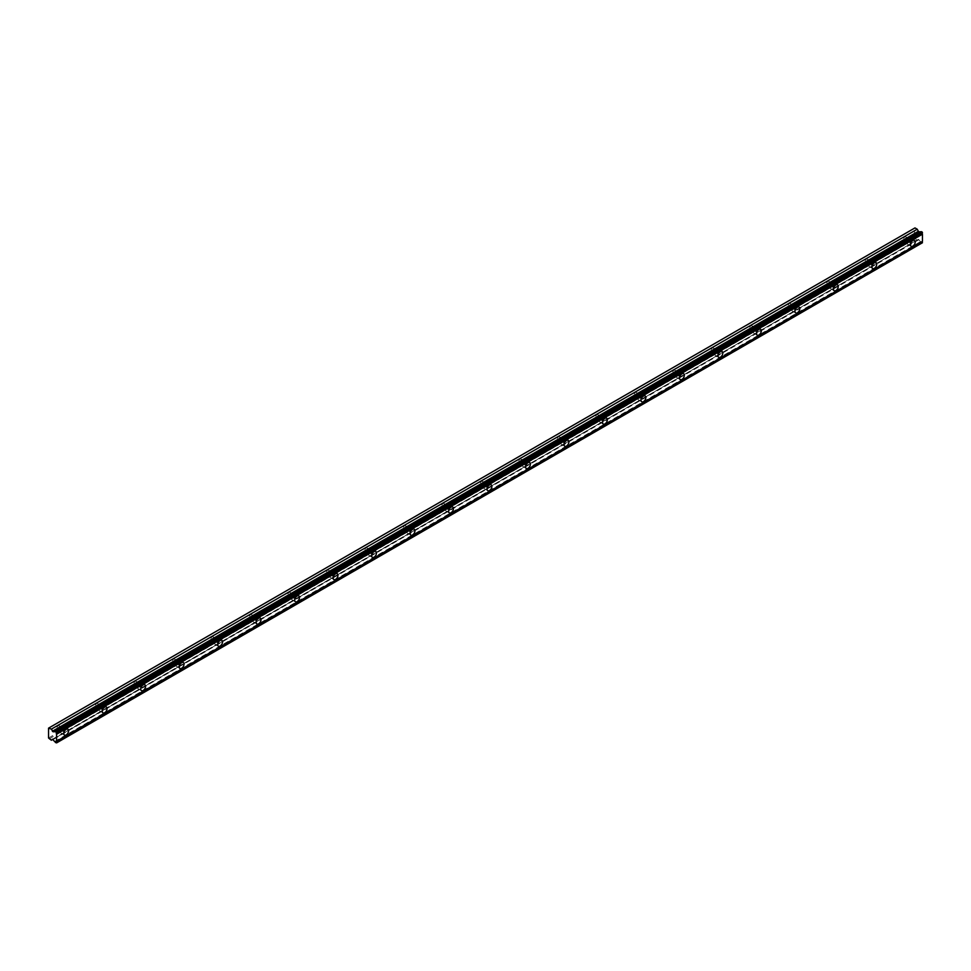 <?xml version="1.0" encoding="UTF-8"?>
<svg xmlns="http://www.w3.org/2000/svg" width="971" height="971" viewBox="0 0 971 971"><rect width="100%" height="100%" fill="white"/><g stroke="black" fill="none" stroke-linecap="round" stroke-linejoin="round"><path stroke-width="0.73" stroke-dasharray="4.86 3.64" d="M909.426 239.703A2.039 1.177 -60 0 1 910.446 239.606A2.039 1.177 -60 0 1 910.762 241.245A2.039 1.177 -60 0 1 909.426 243.041A2.039 1.177 -60 0 1 908.407 243.138A2.039 1.177 -60 0 1 908.091 241.512A2.039 1.177 -60 0 1 909.426 239.703M904.814 237.045A2.039 1.177 -60 0 1 905.834 236.948A2.039 1.177 -60 0 1 906.149 238.575A2.039 1.177 -60 0 1 904.814 240.371A2.039 1.177 -60 0 1 903.795 240.48A2.039 1.177 -60 0 1 903.479 238.842A2.039 1.177 -60 0 1 904.814 237.045M62.787 728.517A2.039 1.177 -60 0 1 63.807 728.408A2.039 1.177 -60 0 1 64.122 730.046A2.039 1.177 -60 0 1 62.787 731.843A2.039 1.177 -60 0 1 61.768 731.952A2.039 1.177 -60 0 1 61.452 730.313A2.039 1.177 -60 0 1 62.787 728.517M58.175 725.847A2.039 1.177 -60 0 1 59.195 725.75A2.039 1.177 -60 0 1 59.51 727.376A2.039 1.177 -60 0 1 58.175 729.185A2.039 1.177 -60 0 1 57.155 729.282A2.039 1.177 -60 0 1 56.84 727.643A2.039 1.177 -60 0 1 58.175 725.847M101.275 706.293A2.039 1.177 -60 0 1 102.295 706.196A2.039 1.177 -60 0 1 102.61 707.835A2.039 1.177 -60 0 1 101.275 709.631A2.039 1.177 -60 0 1 100.256 709.728A2.039 1.177 -60 0 1 99.94 708.09A2.039 1.177 -60 0 1 101.275 706.293M96.651 703.623A2.039 1.177 -60 0 1 97.67 703.526A2.039 1.177 -60 0 1 97.986 705.164A2.039 1.177 -60 0 1 96.651 706.961A2.039 1.177 -60 0 1 95.631 707.058A2.039 1.177 -60 0 1 95.316 705.432A2.039 1.177 -60 0 1 96.651 703.623M139.751 684.082A2.039 1.177 -60 0 1 140.771 683.972A2.039 1.177 -60 0 1 141.086 685.611A2.039 1.177 -60 0 1 139.751 687.407A2.039 1.177 -60 0 1 138.732 687.504A2.039 1.177 -60 0 1 138.428 685.878A2.039 1.177 -60 0 1 139.751 684.082M135.139 681.411A2.039 1.177 -60 0 1 136.158 681.314A2.039 1.177 -60 0 1 136.474 682.941A2.039 1.177 -60 0 1 135.139 684.737A2.039 1.177 -60 0 1 134.119 684.846A2.039 1.177 -60 0 1 133.804 683.208A2.039 1.177 -60 0 1 135.139 681.411M178.239 661.858A2.039 1.177 -60 0 1 179.259 661.761A2.039 1.177 -60 0 1 179.574 663.387A2.039 1.177 -60 0 1 178.239 665.196A2.039 1.177 -60 0 1 177.22 665.293A2.039 1.177 -60 0 1 176.904 663.654A2.039 1.177 -60 0 1 178.239 661.858M173.627 659.188A2.039 1.177 -60 0 1 174.646 659.091A2.039 1.177 -60 0 1 174.95 660.729A2.039 1.177 -60 0 1 173.627 662.525A2.039 1.177 -60 0 1 172.607 662.623A2.039 1.177 -60 0 1 172.292 660.996A2.039 1.177 -60 0 1 173.627 659.188M216.727 639.634A2.039 1.177 -60 0 1 217.747 639.537A2.039 1.177 -60 0 1 218.062 641.176A2.039 1.177 -60 0 1 216.727 642.972A2.039 1.177 -60 0 1 215.708 643.069A2.039 1.177 -60 0 1 215.392 641.443A2.039 1.177 -60 0 1 216.727 639.634M212.103 636.976A2.039 1.177 -60 0 1 213.122 636.867A2.039 1.177 -60 0 1 213.438 638.505A2.039 1.177 -60 0 1 212.103 640.302A2.039 1.177 -60 0 1 211.083 640.411A2.039 1.177 -60 0 1 210.768 638.772A2.039 1.177 -60 0 1 212.103 636.976M255.203 617.422A2.039 1.177 -60 0 1 256.223 617.325A2.039 1.177 -60 0 1 256.538 618.952A2.039 1.177 -60 0 1 255.203 620.748A2.039 1.177 -60 0 1 254.184 620.857A2.039 1.177 -60 0 1 253.88 619.219A2.039 1.177 -60 0 1 255.203 617.422M250.591 614.752A2.039 1.177 -60 0 1 251.61 614.655A2.039 1.177 -60 0 1 251.926 616.294A2.039 1.177 -60 0 1 250.591 618.09A2.039 1.177 -60 0 1 249.571 618.187A2.039 1.177 -60 0 1 249.256 616.549A2.039 1.177 -60 0 1 250.591 614.752M293.691 595.199A2.039 1.177 -60 0 1 294.711 595.102A2.039 1.177 -60 0 1 295.026 596.74A2.039 1.177 -60 0 1 293.691 598.537A2.039 1.177 -60 0 1 292.672 598.634A2.039 1.177 -60 0 1 292.356 597.007A2.039 1.177 -60 0 1 293.691 595.199M289.079 592.541A2.039 1.177 -60 0 1 290.098 592.431A2.039 1.177 -60 0 1 290.402 594.07A2.039 1.177 -60 0 1 289.079 595.866A2.039 1.177 -60 0 1 288.047 595.976A2.039 1.177 -60 0 1 287.744 594.337A2.039 1.177 -60 0 1 289.079 592.541M332.179 572.987A2.039 1.177 -60 0 1 333.199 572.878A2.039 1.177 -60 0 1 333.502 574.516A2.039 1.177 -60 0 1 332.179 576.313A2.039 1.177 -60 0 1 331.16 576.422A2.039 1.177 -60 0 1 330.844 574.783A2.039 1.177 -60 0 1 332.179 572.987M327.555 570.317A2.039 1.177 -60 0 1 328.574 570.22A2.039 1.177 -60 0 1 328.89 571.858A2.039 1.177 -60 0 1 327.555 573.655A2.039 1.177 -60 0 1 326.535 573.752A2.039 1.177 -60 0 1 326.22 572.113A2.039 1.177 -60 0 1 327.555 570.317M370.655 550.763A2.039 1.177 -60 0 1 371.675 550.666A2.039 1.177 -60 0 1 371.99 552.305A2.039 1.177 -60 0 1 370.655 554.101A2.039 1.177 -60 0 1 369.635 554.198A2.039 1.177 -60 0 1 369.32 552.56A2.039 1.177 -60 0 1 370.655 550.763M366.043 548.105A2.039 1.177 -60 0 1 367.062 547.996A2.039 1.177 -60 0 1 367.378 549.635A2.039 1.177 -60 0 1 366.043 551.431A2.039 1.177 -60 0 1 365.023 551.528A2.039 1.177 -60 0 1 364.708 549.902A2.039 1.177 -60 0 1 366.043 548.105M409.143 528.552A2.039 1.177 -60 0 1 410.163 528.442A2.039 1.177 -60 0 1 410.478 530.081A2.039 1.177 -60 0 1 409.143 531.877A2.039 1.177 -60 0 1 408.123 531.987A2.039 1.177 -60 0 1 407.808 530.348A2.039 1.177 -60 0 1 409.143 528.552M404.519 525.881A2.039 1.177 -60 0 1 405.55 525.784A2.039 1.177 -60 0 1 405.854 527.411A2.039 1.177 -60 0 1 404.519 529.219A2.039 1.177 -60 0 1 403.499 529.316A2.039 1.177 -60 0 1 403.196 527.678A2.039 1.177 -60 0 1 404.519 525.881M447.631 506.328A2.039 1.177 -60 0 1 448.651 506.231A2.039 1.177 -60 0 1 448.954 507.869A2.039 1.177 -60 0 1 447.631 509.666A2.039 1.177 -60 0 1 446.599 509.763A2.039 1.177 -60 0 1 446.296 508.124A2.039 1.177 -60 0 1 447.631 506.328M443.007 503.658A2.039 1.177 -60 0 1 444.026 503.561A2.039 1.177 -60 0 1 444.342 505.199A2.039 1.177 -60 0 1 443.007 506.996A2.039 1.177 -60 0 1 441.987 507.093A2.039 1.177 -60 0 1 441.671 505.466A2.039 1.177 -60 0 1 443.007 503.658M486.107 484.116A2.039 1.177 -60 0 1 487.126 484.007A2.039 1.177 -60 0 1 487.442 485.646A2.039 1.177 -60 0 1 486.107 487.442A2.039 1.177 -60 0 1 485.087 487.551A2.039 1.177 -60 0 1 484.772 485.913A2.039 1.177 -60 0 1 486.107 484.116M481.495 481.446A2.039 1.177 -60 0 1 482.514 481.349A2.039 1.177 -60 0 1 482.83 482.975A2.039 1.177 -60 0 1 481.495 484.784A2.039 1.177 -60 0 1 480.475 484.881A2.039 1.177 -60 0 1 480.16 483.242A2.039 1.177 -60 0 1 481.495 481.446M524.595 461.893A2.039 1.177 -60 0 1 525.614 461.795A2.039 1.177 -60 0 1 525.93 463.422A2.039 1.177 -60 0 1 524.595 465.23A2.039 1.177 -60 0 1 523.575 465.327A2.039 1.177 -60 0 1 523.26 463.689A2.039 1.177 -60 0 1 524.595 461.893M519.971 459.222A2.039 1.177 -60 0 1 520.99 459.125A2.039 1.177 -60 0 1 521.306 460.764A2.039 1.177 -60 0 1 519.971 462.56A2.039 1.177 -60 0 1 518.951 462.657A2.039 1.177 -60 0 1 518.648 461.031A2.039 1.177 -60 0 1 519.971 459.222M563.071 439.669A2.039 1.177 -60 0 1 564.102 439.572A2.039 1.177 -60 0 1 564.406 441.21A2.039 1.177 -60 0 1 563.071 443.007A2.039 1.177 -60 0 1 562.051 443.104A2.039 1.177 -60 0 1 561.748 441.477A2.039 1.177 -60 0 1 563.071 439.669M558.459 437.011A2.039 1.177 -60 0 1 559.478 436.901A2.039 1.177 -60 0 1 559.794 438.54A2.039 1.177 -60 0 1 558.459 440.336A2.039 1.177 -60 0 1 557.439 440.446A2.039 1.177 -60 0 1 557.123 438.807A2.039 1.177 -60 0 1 558.459 437.011M601.559 417.457A2.039 1.177 -60 0 1 602.578 417.36A2.039 1.177 -60 0 1 602.894 418.987A2.039 1.177 -60 0 1 601.559 420.795A2.039 1.177 -60 0 1 600.539 420.892A2.039 1.177 -60 0 1 600.224 419.254A2.039 1.177 -60 0 1 601.559 417.457M596.947 414.787A2.039 1.177 -60 0 1 597.966 414.69A2.039 1.177 -60 0 1 598.27 416.328A2.039 1.177 -60 0 1 596.947 418.125A2.039 1.177 -60 0 1 595.927 418.222A2.039 1.177 -60 0 1 595.611 416.583A2.039 1.177 -60 0 1 596.947 414.787M640.047 395.233A2.039 1.177 -60 0 1 641.066 395.136A2.039 1.177 -60 0 1 641.382 396.775A2.039 1.177 -60 0 1 640.047 398.571A2.039 1.177 -60 0 1 639.027 398.668A2.039 1.177 -60 0 1 638.712 397.042A2.039 1.177 -60 0 1 640.047 395.233M635.422 392.575A2.039 1.177 -60 0 1 636.442 392.466A2.039 1.177 -60 0 1 636.758 394.105A2.039 1.177 -60 0 1 635.422 395.901A2.039 1.177 -60 0 1 634.403 396.01A2.039 1.177 -60 0 1 634.087 394.372A2.039 1.177 -60 0 1 635.422 392.575M678.523 373.022A2.039 1.177 -60 0 1 679.542 372.913A2.039 1.177 -60 0 1 679.858 374.551A2.039 1.177 -60 0 1 678.523 376.347A2.039 1.177 -60 0 1 677.503 376.457A2.039 1.177 -60 0 1 677.2 374.818A2.039 1.177 -60 0 1 678.523 373.022M673.91 370.352A2.039 1.177 -60 0 1 674.93 370.254A2.039 1.177 -60 0 1 675.246 371.893A2.039 1.177 -60 0 1 673.91 373.689A2.039 1.177 -60 0 1 672.891 373.786A2.039 1.177 -60 0 1 672.575 372.148A2.039 1.177 -60 0 1 673.91 370.352M717.011 350.798A2.039 1.177 -60 0 1 718.03 350.701A2.039 1.177 -60 0 1 718.346 352.339A2.039 1.177 -60 0 1 717.011 354.136A2.039 1.177 -60 0 1 715.991 354.233A2.039 1.177 -60 0 1 715.676 352.594A2.039 1.177 -60 0 1 717.011 350.798M712.398 348.14A2.039 1.177 -60 0 1 713.418 348.031A2.039 1.177 -60 0 1 713.721 349.669A2.039 1.177 -60 0 1 712.398 351.466A2.039 1.177 -60 0 1 711.379 351.575A2.039 1.177 -60 0 1 711.063 349.936A2.039 1.177 -60 0 1 712.398 348.14M755.499 328.586A2.039 1.177 -60 0 1 756.518 328.477A2.039 1.177 -60 0 1 756.834 330.116A2.039 1.177 -60 0 1 755.499 331.912A2.039 1.177 -60 0 1 754.479 332.021A2.039 1.177 -60 0 1 754.164 330.383A2.039 1.177 -60 0 1 755.499 328.586M750.874 325.916A2.039 1.177 -60 0 1 751.894 325.819A2.039 1.177 -60 0 1 752.209 327.445A2.039 1.177 -60 0 1 750.874 329.254A2.039 1.177 -60 0 1 749.855 329.351A2.039 1.177 -60 0 1 749.539 327.713A2.039 1.177 -60 0 1 750.874 325.916M793.975 306.363A2.039 1.177 -60 0 1 794.994 306.266A2.039 1.177 -60 0 1 795.31 307.904A2.039 1.177 -60 0 1 793.975 309.7A2.039 1.177 -60 0 1 792.955 309.798A2.039 1.177 -60 0 1 792.639 308.159A2.039 1.177 -60 0 1 793.975 306.363M789.362 303.692A2.039 1.177 -60 0 1 790.382 303.595A2.039 1.177 -60 0 1 790.697 305.234A2.039 1.177 -60 0 1 789.362 307.03A2.039 1.177 -60 0 1 788.343 307.127A2.039 1.177 -60 0 1 788.027 305.501A2.039 1.177 -60 0 1 789.362 303.692M832.463 284.151A2.039 1.177 -60 0 1 833.482 284.042A2.039 1.177 -60 0 1 833.798 285.68A2.039 1.177 -60 0 1 832.463 287.477A2.039 1.177 -60 0 1 831.443 287.586A2.039 1.177 -60 0 1 831.127 285.947A2.039 1.177 -60 0 1 832.463 284.151M827.85 281.481A2.039 1.177 -60 0 1 828.87 281.384A2.039 1.177 -60 0 1 829.173 283.01A2.039 1.177 -60 0 1 827.85 284.819A2.039 1.177 -60 0 1 826.819 284.916A2.039 1.177 -60 0 1 826.515 283.277A2.039 1.177 -60 0 1 827.85 281.481M870.951 261.927A2.039 1.177 -60 0 1 871.97 261.83A2.039 1.177 -60 0 1 872.274 263.457A2.039 1.177 -60 0 1 870.951 265.265A2.039 1.177 -60 0 1 869.931 265.362A2.039 1.177 -60 0 1 869.615 263.724A2.039 1.177 -60 0 1 870.951 261.927M866.326 259.257A2.039 1.177 -60 0 1 867.346 259.16A2.039 1.177 -60 0 1 867.661 260.798A2.039 1.177 -60 0 1 866.326 262.595A2.039 1.177 -60 0 1 865.307 262.692A2.039 1.177 -60 0 1 864.991 261.065A2.039 1.177 -60 0 1 866.326 259.257M911.186 242.252A3.399 1.966 120 0 0 911.126 238.429A3.399 1.966 120 0 0 909.426 238.599A3.399 1.966 120 0 0 907.205 241.597A3.399 1.966 120 0 0 907.727 244.316A3.399 1.966 120 0 0 909.426 244.158A3.399 1.966 120 0 0 911.065 242.459M64.547 731.054A3.399 1.966 120 0 0 64.487 727.23A3.399 1.966 120 0 0 62.787 727.4A3.399 1.966 120 0 0 60.566 730.398A3.399 1.966 120 0 0 61.088 733.129A3.399 1.966 120 0 0 62.787 732.959A3.399 1.966 120 0 0 64.426 731.26M103.035 708.842A3.399 1.966 120 0 0 102.975 705.019A3.399 1.966 120 0 0 101.275 705.189A3.399 1.966 120 0 0 99.054 708.187A3.399 1.966 120 0 0 99.576 710.906A3.399 1.966 120 0 0 101.275 710.736A3.399 1.966 120 0 0 102.914 709.048M141.511 686.618A3.399 1.966 120 0 0 141.463 682.795A3.399 1.966 120 0 0 139.751 682.965A3.399 1.966 120 0 0 137.53 685.963A3.399 1.966 120 0 0 138.052 688.694A3.399 1.966 120 0 0 139.751 688.524A3.399 1.966 120 0 0 141.39 686.825M179.999 664.407A3.399 1.966 120 0 0 179.938 660.583A3.399 1.966 120 0 0 178.239 660.741A3.399 1.966 120 0 0 176.018 663.739A3.399 1.966 120 0 0 176.54 666.47A3.399 1.966 120 0 0 178.239 666.3A3.399 1.966 120 0 0 179.878 664.613M218.487 642.183A3.399 1.966 120 0 0 218.426 638.36A3.399 1.966 120 0 0 216.727 638.53A3.399 1.966 120 0 0 214.506 641.528A3.399 1.966 120 0 0 215.028 644.246A3.399 1.966 120 0 0 216.727 644.089A3.399 1.966 120 0 0 218.366 642.389M256.963 619.959A3.399 1.966 120 0 0 256.902 616.148A3.399 1.966 120 0 0 255.203 616.306A3.399 1.966 120 0 0 252.982 619.304A3.399 1.966 120 0 0 253.504 622.035A3.399 1.966 120 0 0 255.203 621.865A3.399 1.966 120 0 0 256.842 620.178M295.451 597.748A3.399 1.966 120 0 0 295.39 593.924A3.399 1.966 120 0 0 293.691 594.094A3.399 1.966 120 0 0 291.47 597.092A3.399 1.966 120 0 0 291.992 599.811A3.399 1.966 120 0 0 293.691 599.641A3.399 1.966 120 0 0 295.33 597.954M333.939 575.524A3.399 1.966 120 0 0 333.878 571.701A3.399 1.966 120 0 0 332.179 571.87A3.399 1.966 120 0 0 329.958 574.868A3.399 1.966 120 0 0 330.48 577.599A3.399 1.966 120 0 0 332.179 577.429A3.399 1.966 120 0 0 333.818 575.742M372.415 553.312A3.399 1.966 120 0 0 372.354 549.489A3.399 1.966 120 0 0 370.655 549.659A3.399 1.966 120 0 0 368.434 552.657A3.399 1.966 120 0 0 368.956 555.376A3.399 1.966 120 0 0 370.655 555.206A3.399 1.966 120 0 0 372.294 553.519M410.903 531.088A3.399 1.966 120 0 0 410.842 527.265A3.399 1.966 120 0 0 409.143 527.435A3.399 1.966 120 0 0 406.922 530.433A3.399 1.966 120 0 0 407.444 533.164A3.399 1.966 120 0 0 409.143 532.994A3.399 1.966 120 0 0 410.782 531.295M449.391 508.877A3.399 1.966 120 0 0 449.33 505.054A3.399 1.966 120 0 0 447.631 505.223A3.399 1.966 120 0 0 445.398 508.221A3.399 1.966 120 0 0 445.92 510.94A3.399 1.966 120 0 0 447.631 510.77A3.399 1.966 120 0 0 449.27 509.083M487.867 486.653A3.399 1.966 120 0 0 487.806 482.83A3.399 1.966 120 0 0 486.107 483A3.399 1.966 120 0 0 483.886 485.998A3.399 1.966 120 0 0 484.408 488.729A3.399 1.966 120 0 0 486.107 488.559A3.399 1.966 120 0 0 487.745 486.859M526.355 464.441A3.399 1.966 120 0 0 526.294 460.618A3.399 1.966 120 0 0 524.595 460.788A3.399 1.966 120 0 0 522.374 463.774A3.399 1.966 120 0 0 522.896 466.505A3.399 1.966 120 0 0 524.595 466.335A3.399 1.966 120 0 0 526.233 464.648M564.831 442.218A3.399 1.966 120 0 0 564.782 438.394A3.399 1.966 120 0 0 563.071 438.564A3.399 1.966 120 0 0 560.85 441.562A3.399 1.966 120 0 0 561.372 444.281A3.399 1.966 120 0 0 563.071 444.123A3.399 1.966 120 0 0 564.721 442.424M603.319 419.994A3.399 1.966 120 0 0 603.258 416.183A3.399 1.966 120 0 0 601.559 416.341A3.399 1.966 120 0 0 599.338 419.338A3.399 1.966 120 0 0 599.86 422.069A3.399 1.966 120 0 0 601.559 421.9A3.399 1.966 120 0 0 603.197 420.212M641.807 397.782A3.399 1.966 120 0 0 641.746 393.959A3.399 1.966 120 0 0 640.047 394.129A3.399 1.966 120 0 0 637.826 397.127A3.399 1.966 120 0 0 638.348 399.846A3.399 1.966 120 0 0 640.047 399.676A3.399 1.966 120 0 0 641.685 397.989M680.283 375.559A3.399 1.966 120 0 0 680.234 371.735A3.399 1.966 120 0 0 678.523 371.905A3.399 1.966 120 0 0 676.302 374.903A3.399 1.966 120 0 0 676.823 377.634A3.399 1.966 120 0 0 678.523 377.464A3.399 1.966 120 0 0 680.161 375.777M718.771 353.347A3.399 1.966 120 0 0 718.71 349.524A3.399 1.966 120 0 0 717.011 349.694A3.399 1.966 120 0 0 714.79 352.691A3.399 1.966 120 0 0 715.311 355.41A3.399 1.966 120 0 0 717.011 355.24A3.399 1.966 120 0 0 718.649 353.553M757.259 331.123A3.399 1.966 120 0 0 757.198 327.3A3.399 1.966 120 0 0 755.499 327.47A3.399 1.966 120 0 0 753.278 330.468A3.399 1.966 120 0 0 753.799 333.199A3.399 1.966 120 0 0 755.499 333.029A3.399 1.966 120 0 0 757.137 331.329M795.735 308.912A3.399 1.966 120 0 0 795.674 305.088A3.399 1.966 120 0 0 793.975 305.258A3.399 1.966 120 0 0 791.753 308.256A3.399 1.966 120 0 0 792.275 310.975A3.399 1.966 120 0 0 793.975 310.805A3.399 1.966 120 0 0 795.613 309.118M834.223 286.688A3.399 1.966 120 0 0 834.162 282.864A3.399 1.966 120 0 0 832.463 283.034A3.399 1.966 120 0 0 830.241 286.032A3.399 1.966 120 0 0 830.763 288.763A3.399 1.966 120 0 0 832.463 288.593A3.399 1.966 120 0 0 834.101 286.894M872.711 264.476A3.399 1.966 120 0 0 872.65 260.653A3.399 1.966 120 0 0 870.951 260.823A3.399 1.966 120 0 0 868.729 263.809A3.399 1.966 120 0 0 869.251 266.54A3.399 1.966 120 0 0 870.951 266.37A3.399 1.966 120 0 0 872.589 264.682M48.55 737.996L914.427 238.077L914.427 228.234L48.55 728.141M922.45 243.005L921.37 242.641A1.311 0.765 -120 0 0 920.532 241.609L918.335 239.315L52.895 739.356M914.427 238.077L917.243 240.335M49.096 738.943L914.973 239.024M54.643 741.516L920.532 241.609M918.967 239.679L53.089 739.599M52.543 739.198L918.263 239.376M55.481 742.56L921.37 242.641M922.159 243.175L56.282 743.082M55.59 742.694L921.479 242.774M905.834 236.948L910.446 239.606M59.195 725.75L63.807 728.408M97.67 703.526L102.295 706.196M136.158 681.314L140.771 683.972M174.646 659.091L179.259 661.761M213.122 636.867L217.747 639.537M251.61 614.655L256.223 617.325M290.098 592.431L294.711 595.102M328.574 570.22L333.199 572.878M367.062 547.996L371.675 550.666M405.55 525.784L410.163 528.442M444.026 503.561L448.651 506.231M482.514 481.349L487.126 484.007M520.99 459.125L525.614 461.795M559.478 436.901L564.102 439.572M597.966 414.69L602.578 417.36M636.442 392.466L641.066 395.136M674.93 370.254L679.542 372.913M713.418 348.031L718.03 350.701M751.894 325.819L756.518 328.477M790.382 303.595L794.994 306.266M828.87 281.384L833.482 284.042M867.346 259.16L871.97 261.83M911.126 238.429L914.524 240.395M64.487 727.23L67.885 729.197M102.975 705.019L106.373 706.973M141.463 682.795L144.861 684.761M179.938 660.583L183.337 662.538M218.426 638.36L221.825 640.326M256.902 616.148L260.313 618.102M295.39 593.924L298.789 595.891M333.878 571.701L337.277 573.667M372.354 549.489L375.753 551.455M410.842 527.265L414.241 529.231M449.33 505.054L452.729 507.008M487.806 482.83L491.205 484.796M526.294 460.618L529.693 462.572M564.782 438.394L568.181 440.361M603.258 416.183L606.657 418.137M641.746 393.959L645.145 395.925M680.234 371.735L683.633 373.701M718.71 349.524L722.108 351.49M757.198 327.3L760.596 329.266M795.674 305.088L799.084 307.042M834.162 282.864L837.56 284.831M872.65 260.653L876.048 262.607M921.212 231.826L55.335 731.733M903.795 240.48L908.407 243.138M57.155 729.282L61.768 731.952M95.631 707.058L100.256 709.728M134.119 684.846L138.732 687.504M172.607 662.623L177.22 665.293M211.083 640.411L215.708 643.069M249.571 618.187L254.184 620.857M288.047 595.976L292.672 598.634M326.535 573.752L331.16 576.422M365.023 551.528L369.635 554.198M403.499 529.316L408.123 531.987M441.987 507.093L446.599 509.763M480.475 484.881L485.087 487.551M518.951 462.657L523.575 465.327M557.439 440.446L562.051 443.104M595.927 418.222L600.539 420.892M634.403 396.01L639.027 398.668M672.891 373.786L677.503 376.457M711.379 351.575L715.991 354.233M749.855 329.351L754.479 332.021M788.343 307.127L792.955 309.798M826.819 284.916L831.443 287.586M865.307 262.692L869.931 265.362M907.727 244.316L911.126 246.282M61.088 733.129L64.487 735.083M99.576 710.906L102.975 712.872M138.052 688.694L141.45 690.648M176.54 666.47L179.938 668.436M215.028 644.246L218.426 646.213M253.504 622.035L256.902 624.001M291.992 599.811L295.39 601.777M330.48 577.599L333.878 579.553M368.956 555.376L372.354 557.342M407.444 533.164L410.842 535.118M445.92 510.94L449.33 512.906M484.408 488.729L487.806 490.683M522.896 466.505L526.294 468.471M561.372 444.281L564.77 446.247M599.86 422.069L603.258 424.036M638.348 399.846L641.746 401.812M676.823 377.634L680.222 379.6M715.311 355.41L718.71 357.377M753.799 333.199L757.198 335.153M792.275 310.975L795.674 312.941M830.763 288.763L834.162 290.717M869.251 266.54L872.65 268.506M918.335 239.315L52.446 739.222"/><path stroke-width="1.46" d="M912.825 246.112A3.399 1.966 120 0 0 915.046 243.114A3.399 1.966 120 0 0 914.524 240.395A3.399 1.966 120 0 0 912.825 240.565A3.399 1.966 120 0 0 910.604 243.563A3.399 1.966 120 0 0 911.126 246.282A3.399 1.966 120 0 0 912.825 246.112M66.186 734.913A3.399 1.966 120 0 0 68.407 731.928A3.399 1.966 120 0 0 67.885 729.197A3.399 1.966 120 0 0 66.186 729.367A3.399 1.966 120 0 0 63.965 732.365A3.399 1.966 120 0 0 64.487 735.083A3.399 1.966 120 0 0 66.186 734.913M104.674 712.702A3.399 1.966 120 0 0 106.895 709.704A3.399 1.966 120 0 0 106.373 706.973A3.399 1.966 120 0 0 104.674 707.143A3.399 1.966 120 0 0 102.453 710.141A3.399 1.966 120 0 0 102.975 712.872A3.399 1.966 120 0 0 104.674 712.702M143.15 690.478A3.399 1.966 120 0 0 145.383 687.48A3.399 1.966 120 0 0 144.861 684.761A3.399 1.966 120 0 0 143.15 684.931A3.399 1.966 120 0 0 140.929 687.929A3.399 1.966 120 0 0 141.45 690.648A3.399 1.966 120 0 0 143.15 690.478M181.638 668.266A3.399 1.966 120 0 0 183.859 665.269A3.399 1.966 120 0 0 183.337 662.538A3.399 1.966 120 0 0 181.638 662.708A3.399 1.966 120 0 0 179.417 665.705A3.399 1.966 120 0 0 179.938 668.436A3.399 1.966 120 0 0 181.638 668.266M220.126 646.043A3.399 1.966 120 0 0 222.347 643.045A3.399 1.966 120 0 0 221.825 640.326A3.399 1.966 120 0 0 220.126 640.496A3.399 1.966 120 0 0 217.905 643.494A3.399 1.966 120 0 0 218.426 646.213A3.399 1.966 120 0 0 220.126 646.043M258.602 623.831A3.399 1.966 120 0 0 260.835 620.833A3.399 1.966 120 0 0 260.313 618.102A3.399 1.966 120 0 0 258.602 618.272A3.399 1.966 120 0 0 256.38 621.27A3.399 1.966 120 0 0 256.902 624.001A3.399 1.966 120 0 0 258.602 623.831M297.09 601.607A3.399 1.966 120 0 0 299.311 598.609A3.399 1.966 120 0 0 298.789 595.891A3.399 1.966 120 0 0 297.09 596.06A3.399 1.966 120 0 0 294.868 599.046A3.399 1.966 120 0 0 295.39 601.777A3.399 1.966 120 0 0 297.09 601.607M335.578 579.396A3.399 1.966 120 0 0 337.799 576.398A3.399 1.966 120 0 0 337.277 573.667A3.399 1.966 120 0 0 335.578 573.837A3.399 1.966 120 0 0 333.356 576.835A3.399 1.966 120 0 0 333.878 579.553A3.399 1.966 120 0 0 335.578 579.396M374.053 557.172A3.399 1.966 120 0 0 376.275 554.174A3.399 1.966 120 0 0 375.753 551.455A3.399 1.966 120 0 0 374.053 551.613A3.399 1.966 120 0 0 371.832 554.611A3.399 1.966 120 0 0 372.354 557.342A3.399 1.966 120 0 0 374.053 557.172M412.541 534.96A3.399 1.966 120 0 0 414.763 531.962A3.399 1.966 120 0 0 414.241 529.231A3.399 1.966 120 0 0 412.541 529.401A3.399 1.966 120 0 0 410.32 532.399A3.399 1.966 120 0 0 410.842 535.118A3.399 1.966 120 0 0 412.541 534.96M451.03 512.737A3.399 1.966 120 0 0 453.251 509.739A3.399 1.966 120 0 0 452.729 507.008A3.399 1.966 120 0 0 451.03 507.178A3.399 1.966 120 0 0 448.808 510.176A3.399 1.966 120 0 0 449.33 512.906A3.399 1.966 120 0 0 451.03 512.737M489.505 490.513A3.399 1.966 120 0 0 491.727 487.515A3.399 1.966 120 0 0 491.205 484.796A3.399 1.966 120 0 0 489.505 484.966A3.399 1.966 120 0 0 487.284 487.964A3.399 1.966 120 0 0 487.806 490.683A3.399 1.966 120 0 0 489.505 490.513M527.993 468.301A3.399 1.966 120 0 0 530.215 465.303A3.399 1.966 120 0 0 529.693 462.572A3.399 1.966 120 0 0 527.993 462.742A3.399 1.966 120 0 0 525.772 465.74A3.399 1.966 120 0 0 526.294 468.471A3.399 1.966 120 0 0 527.993 468.301M566.481 446.077A3.399 1.966 120 0 0 568.703 443.079A3.399 1.966 120 0 0 568.181 440.361A3.399 1.966 120 0 0 566.481 440.531A3.399 1.966 120 0 0 564.248 443.529A3.399 1.966 120 0 0 564.77 446.247A3.399 1.966 120 0 0 566.481 446.077M604.957 423.866A3.399 1.966 120 0 0 607.178 420.868A3.399 1.966 120 0 0 606.657 418.137A3.399 1.966 120 0 0 604.957 418.307A3.399 1.966 120 0 0 602.736 421.305A3.399 1.966 120 0 0 603.258 424.036A3.399 1.966 120 0 0 604.957 423.866M643.445 401.642A3.399 1.966 120 0 0 645.666 398.644A3.399 1.966 120 0 0 645.145 395.925A3.399 1.966 120 0 0 643.445 396.095A3.399 1.966 120 0 0 641.224 399.093A3.399 1.966 120 0 0 641.746 401.812A3.399 1.966 120 0 0 643.445 401.642M681.921 379.43A3.399 1.966 120 0 0 684.154 376.432A3.399 1.966 120 0 0 683.633 373.701A3.399 1.966 120 0 0 681.921 373.871A3.399 1.966 120 0 0 679.7 376.869A3.399 1.966 120 0 0 680.222 379.6A3.399 1.966 120 0 0 681.921 379.43M720.409 357.207A3.399 1.966 120 0 0 722.63 354.209A3.399 1.966 120 0 0 722.108 351.49A3.399 1.966 120 0 0 720.409 351.648A3.399 1.966 120 0 0 718.188 354.646A3.399 1.966 120 0 0 718.71 357.377A3.399 1.966 120 0 0 720.409 357.207M758.897 334.995A3.399 1.966 120 0 0 761.118 331.997A3.399 1.966 120 0 0 760.596 329.266A3.399 1.966 120 0 0 758.897 329.436A3.399 1.966 120 0 0 756.676 332.434A3.399 1.966 120 0 0 757.198 335.153A3.399 1.966 120 0 0 758.897 334.995M797.373 312.771A3.399 1.966 120 0 0 799.594 309.773A3.399 1.966 120 0 0 799.084 307.042A3.399 1.966 120 0 0 797.373 307.212A3.399 1.966 120 0 0 795.152 310.21A3.399 1.966 120 0 0 795.674 312.941A3.399 1.966 120 0 0 797.373 312.771M835.861 290.547A3.399 1.966 120 0 0 838.082 287.55A3.399 1.966 120 0 0 837.56 284.831A3.399 1.966 120 0 0 835.861 285.001A3.399 1.966 120 0 0 833.64 287.999A3.399 1.966 120 0 0 834.162 290.717A3.399 1.966 120 0 0 835.861 290.547M874.349 268.336A3.399 1.966 120 0 0 876.57 265.338A3.399 1.966 120 0 0 876.048 262.607A3.399 1.966 120 0 0 874.349 262.777A3.399 1.966 120 0 0 872.128 265.775A3.399 1.966 120 0 0 872.65 268.506A3.399 1.966 120 0 0 874.349 268.336M53.089 731.782L918.967 231.863L53.089 731.782L51.354 729.136L48.55 728.141L48.55 737.996L51.354 740.242L52.446 739.222L54.643 741.516A1.311 0.765 60 0 1 55.481 742.56L56.573 742.633A1.311 0.765 60 0 1 56.573 741.286L56.573 734.112A1.311 0.765 60 0 1 56.573 732.765L55.481 731.588A1.311 0.765 60 0 1 54.643 731.661L53.089 731.782M49.096 727.825L914.973 227.918L917.243 229.217L918.651 231.838L920.532 231.741A1.311 0.765 -120 0 0 921.006 231.887M56.282 731.976L922.159 232.057L921.479 231.668L55.481 731.588M922.159 232.057L922.45 232.846A1.311 0.765 60 0 0 922.45 234.193L56.573 734.112M56.573 742.912L922.45 242.726A1.311 0.765 60 0 1 922.45 241.366L922.45 234.193M56.573 732.765L922.45 232.846M922.45 241.366L56.573 741.286M922.45 242.726L56.573 742.633M52.895 739.356L51.354 740.242M917.243 229.217L51.354 729.136M918.263 231.353L52.373 731.272M920.532 231.741L54.643 731.661M56.573 732.474L922.45 232.567M921.479 231.668L55.59 731.576"/></g></svg>
